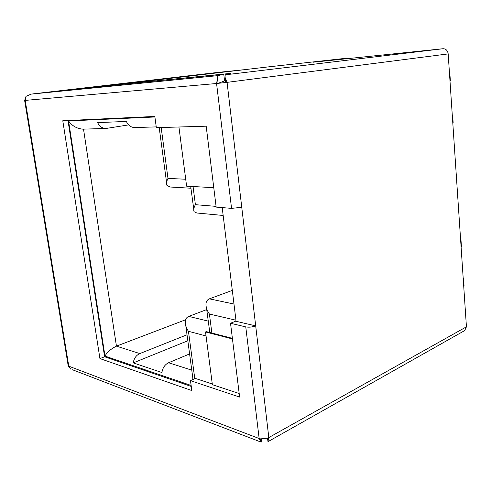<?xml version="1.0" encoding="UTF-8"?>
<svg xmlns="http://www.w3.org/2000/svg" width="491" height="491" viewBox="0 0 491 491"><rect width="100%" height="100%" fill="white"/><g stroke="black" fill="none" stroke-linecap="round" stroke-linejoin="round"><path stroke-width="0.74" d="M260.549 438.88L261.132 442.195L259.156 438.512L260.549 438.88L267.386 438.211L268.061 441.624L464.676 330.584L466.438 326.822L448.179 53.906C447.657 50.493 445.938 48.769 443.029 48.726L313.295 62.197L344.878 58.497L344.915 58.914M347.217 58.674L347.174 58.208L343.718 58.533L269.749 66.721L100.618 86.502M267.386 438.211L268.816 437.561L267.951 441.526M24.636 100.44L68.102 365.212L70.673 369.097L68.249 365.856M217.875 72.404L243.248 69.808M212.284 383.999L195.393 378.438L190.483 380.648L191.821 390.554L99.931 358.583L62.787 120.749L154.825 116.447L156.341 127.666L206.177 126.187L216.169 207.098L231.549 208.368L241.756 207.288L268.816 437.561L466.438 326.822M239.197 393.524L212.376 384.68L205.533 331.965L206.367 331.628L211.86 333.045L209.424 314.037L235.95 320.206L222.202 207.595M231.549 208.368L216.574 83.507L227.069 82.353L225.007 77.167L225.228 74.828L230.561 73.392L100.606 86.428M347.174 58.208L344.878 58.497M463.707 285.958L464.044 285.793L463.565 278.649L463.228 278.808M463.209 278.6L463.565 278.649M449.983 80.892L450.351 80.831L449.824 72.969L449.455 73.03M449.455 72.999L449.824 72.969M245.77 326.896C248.986 327.454 252.294 327.123 255.694 325.889L235.625 321.188L230.518 323.262L245.77 326.896L259.156 438.512L68.783 366.176L25.188 100.397L26.029 96.328L24.679 100.409M261.568 439.009L261.132 442.195M31.927 94.033L217.924 72.398L32.787 93.898M243.248 69.777L32.848 93.885M220.011 72.275L207.227 73.76L220.029 72.416M211.86 333.045L232.378 338.342M209.424 314.037C207.061 310.668 205.901 307.28 205.956 303.868C206.159 301.394 207.306 299.719 209.387 298.841L232.311 290.402M216.077 206.367L195.393 204.679C193.792 207.595 193.356 209.939 194.086 211.719L196.823 213.002L223.16 215.463M206.699 309.6L188.74 316.407C186.598 317.339 185.438 319.101 185.26 321.685C185.236 324.944 186.298 328.148 188.446 331.29L206.048 335.948M224.547 80.708L225.252 80.647M225.007 77.167L225.455 82.556M190.483 380.648L239.633 397.084L230.518 323.262M31.185 94.112L96.524 86.913L223.773 74.166L224.565 80.886L218.022 83.372L217.587 77.983L217.875 75.639L31.185 94.112L26.029 96.328M213.775 187.685L186.611 186.169L178.933 126.991M190.674 186.396L193.767 209.184M206.515 308.158L209.81 332.517M205.533 331.965L232.452 338.937M461.098 246.961L461.442 246.813L460.951 239.534L460.607 239.682M460.595 239.498L460.951 239.534M452.8 122.989L453.162 122.91L452.647 115.195L452.285 115.275M452.279 115.207L452.647 115.195M191.067 188.237L170.156 187.016L166.958 185.414C166.234 183.56 166.572 181.228 167.983 178.417L161.171 127.519M99.931 358.583L104.608 356.767L191.263 386.435M67.991 120.504L104.608 356.767M223.773 74.166L217.875 75.639M128.605 124.898L106.203 128.439C102.416 128.495 99.556 126.555 97.623 122.615L126.34 121.437C128.304 125.567 131.207 127.605 135.056 127.55L156.236 126.893M154.892 116.975L68.556 120.939L104.976 356.079C107.124 352.176 110.948 348.862 116.441 346.137L185.623 319.751M187.022 334.776L139.806 353.581C136.167 355.281 133.982 358.387 133.245 362.886L187.832 340.766M133.245 362.886L161.913 372.528C162.668 367.827 164.89 364.567 168.573 362.751L189.594 353.919M192.859 379.58L192.718 377.143M68.556 120.939C72.011 125.856 76.78 128.599 82.862 129.158L105.62 128.458M241.756 207.288L227.069 82.353L448.179 53.906M225.228 74.828L443.029 48.726M217.587 77.983L216.574 83.507L24.685 100.44M195.393 204.679L193.067 186.525M209.387 298.841L233.98 304.046M208.184 321.132L188.74 316.407M185.715 179.233L167.983 178.417M194.792 378.708L188.446 331.29M104.976 356.079L191.134 385.46M83.519 129.139L116.441 346.137L139.806 353.581M168.573 362.751L191.778 370.153M72.57 369.791L260.966 442.078M166.602 182.732L159.194 127.58M192.718 377.168L185.831 325.907"/></g></svg>
